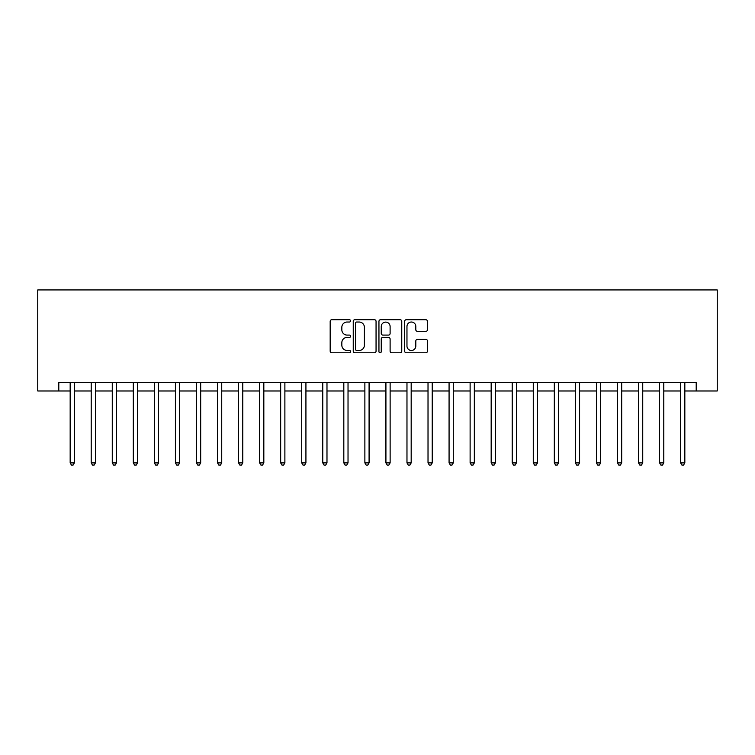 <?xml version="1.0" encoding="UTF-8"?>
<svg xmlns="http://www.w3.org/2000/svg" width="755" height="755" viewBox="0 0 755 755"><rect width="100%" height="100%" fill="white"/><g stroke="black" fill="none" stroke-linecap="round" stroke-linejoin="round"><path stroke-width="1.13" d="M350.556 320.866A1.161 1.161 0 0 0 349.395 319.714L331.832 319.714A1.652 1.652 0 0 0 330.18 321.366L330.18 351.122A1.652 1.652 0 0 0 331.832 352.774L349.395 352.774A1.161 1.161 0 0 0 350.556 351.613A1.161 1.161 0 0 0 349.395 350.462L347.13 350.462A5.285 5.285 0 0 1 341.836 345.167L341.836 342.685A5.285 5.285 0 0 1 347.13 337.4L349.395 337.4A1.161 1.161 0 0 0 350.556 336.239A1.161 1.161 0 0 0 349.395 335.088L347.13 335.088A5.285 5.285 0 0 1 341.836 329.793L341.836 327.311A5.285 5.285 0 0 1 347.13 322.026L349.395 322.026A1.161 1.161 0 0 0 350.556 320.866M425.811 331.37A1.652 1.652 0 0 0 427.462 329.709L427.462 321.366A1.652 1.652 0 0 0 425.811 319.714L406.303 319.714A1.652 1.652 0 0 0 404.652 321.366L404.652 351.122A1.652 1.652 0 0 0 406.303 352.774L425.811 352.774A1.652 1.652 0 0 0 427.462 351.122L427.462 341.034A1.652 1.652 0 0 0 425.811 339.382L417.458 339.382A1.652 1.652 0 0 0 415.807 341.034L415.807 346.035A4.426 4.426 0 0 1 411.39 350.462A4.426 4.426 0 0 1 406.964 346.035L406.964 326.443A4.426 4.426 0 0 1 411.39 322.026A4.426 4.426 0 0 1 415.807 326.443L415.807 329.709A1.652 1.652 0 0 0 417.458 331.37L425.811 331.37M58.796 390.977L58.796 382.549L696.204 382.549L696.204 390.977L717.25 390.977L717.25 289.929L37.75 289.929L37.75 390.977L70.168 390.977M376.056 321.366A1.652 1.652 0 0 0 374.405 319.714L354.897 319.714A1.652 1.652 0 0 0 353.246 321.366L353.246 351.122A1.652 1.652 0 0 0 354.897 352.774L374.405 352.774A1.652 1.652 0 0 0 376.056 351.122L376.056 321.366M380.595 319.714L400.103 319.714A1.652 1.652 0 0 1 401.754 321.366L401.754 351.122A1.652 1.652 0 0 1 400.103 352.774L391.76 352.774A1.652 1.652 0 0 1 390.108 351.122L390.108 339.052A1.652 1.652 0 0 0 388.447 337.4L382.917 337.4A1.652 1.652 0 0 0 381.256 339.052L381.256 351.613A1.161 1.161 0 0 1 380.105 352.774A1.161 1.161 0 0 1 378.944 351.613L378.944 321.366A1.652 1.652 0 0 1 380.595 319.714M74.377 390.977L91.213 390.977M95.432 390.977L112.268 390.977M116.478 390.977L133.314 390.977M137.523 390.977L154.369 390.977M158.578 390.977L175.415 390.977M179.624 390.977L196.47 390.977M200.679 390.977L217.515 390.977M221.725 390.977L238.571 390.977M242.78 390.977L259.616 390.977M263.825 390.977L280.671 390.977M284.88 390.977L301.717 390.977M305.926 390.977L322.772 390.977M326.981 390.977L343.818 390.977M348.027 390.977L364.873 390.977M369.082 390.977L385.918 390.977M390.127 390.977L406.973 390.977M411.182 390.977L428.019 390.977M432.228 390.977L449.074 390.977M453.283 390.977L470.12 390.977M474.329 390.977L491.175 390.977M495.384 390.977L512.22 390.977M516.429 390.977L533.275 390.977M537.485 390.977L554.321 390.977M558.53 390.977L575.376 390.977M579.585 390.977L596.422 390.977M600.631 390.977L617.477 390.977M621.686 390.977L638.522 390.977M642.731 390.977L659.568 390.977M663.787 390.977L680.623 390.977M684.832 390.977L696.204 390.977M356.709 322.026A1.161 1.161 0 0 0 355.558 323.187L355.558 349.301A1.161 1.161 0 0 0 356.709 350.462L359.106 350.462A5.285 5.285 0 0 0 364.401 345.167L364.401 327.311A5.285 5.285 0 0 0 359.106 322.026L356.709 322.026M390.108 326.528A4.426 4.426 0 0 0 385.682 322.111A4.426 4.426 0 0 0 381.256 326.528L381.256 333.427A1.652 1.652 0 0 0 382.917 335.088L388.447 335.088A1.652 1.652 0 0 0 390.108 333.427L390.108 326.528M74.585 382.549L74.5 382.766A1.68 1.68 0 0 0 74.377 383.398L74.377 462.881L70.168 462.881L70.168 383.398A1.68 1.68 0 0 0 70.045 382.766L69.96 382.549M74.377 462.881L73.112 465.071L71.432 465.071L70.168 462.881M95.64 382.549L95.545 382.766A1.68 1.68 0 0 0 95.432 383.398L95.432 462.881L91.213 462.881L91.213 383.398A1.68 1.68 0 0 0 91.1 382.766L91.006 382.549M95.432 462.881L94.167 465.071L92.478 465.071L91.213 462.881M116.685 382.549L116.6 382.766A1.68 1.68 0 0 0 116.478 383.398L116.478 462.881L112.268 462.881L112.268 383.398A1.68 1.68 0 0 0 112.146 382.766L112.061 382.549M116.478 462.881L115.213 465.071L113.533 465.071L112.268 462.881M137.731 382.549L137.646 382.766A1.68 1.68 0 0 0 137.523 383.398L137.523 462.881L133.314 462.881L133.314 383.398A1.68 1.68 0 0 0 133.191 382.766L133.106 382.549M137.523 462.881L136.268 465.071L134.579 465.071L133.314 462.881M158.786 382.549L158.701 382.766A1.68 1.68 0 0 0 158.578 383.398L158.578 462.881L154.369 462.881L154.369 383.398A1.68 1.68 0 0 0 154.246 382.766L154.162 382.549M158.578 462.881L157.314 465.071L155.634 465.071L154.369 462.881M179.832 382.549L179.747 382.766A1.68 1.68 0 0 0 179.624 383.398L179.624 462.881L175.415 462.881L175.415 383.398A1.68 1.68 0 0 0 175.292 382.766L175.207 382.549M179.624 462.881L178.369 465.071L176.679 465.071L175.415 462.881M200.887 382.549L200.802 382.766A1.68 1.68 0 0 0 200.679 383.398L200.679 462.881L196.47 462.881L196.47 383.398A1.68 1.68 0 0 0 196.347 382.766L196.262 382.549M200.679 462.881L199.414 465.071L197.734 465.071L196.47 462.881M221.932 382.549L221.847 382.766A1.68 1.68 0 0 0 221.725 383.398L221.725 462.881L217.515 462.881L217.515 383.398A1.68 1.68 0 0 0 217.393 382.766L217.308 382.549M221.725 462.881L220.469 465.071L218.78 465.071L217.515 462.881M242.987 382.549L242.902 382.766A1.68 1.68 0 0 0 242.78 383.398L242.78 462.881L238.571 462.881L238.571 383.398A1.68 1.68 0 0 0 238.448 382.766L238.363 382.549M242.78 462.881L241.515 465.071L239.835 465.071L238.571 462.881M264.033 382.549L263.948 382.766A1.68 1.68 0 0 0 263.825 383.398L263.825 462.881L259.616 462.881L259.616 383.398A1.68 1.68 0 0 0 259.493 382.766L259.409 382.549M263.825 462.881L262.57 465.071L260.881 465.071L259.616 462.881M285.088 382.549L285.003 382.766A1.68 1.68 0 0 0 284.88 383.398L284.88 462.881L280.671 462.881L280.671 383.398A1.68 1.68 0 0 0 280.549 382.766L280.464 382.549M284.88 462.881L283.616 465.071L281.936 465.071L280.671 462.881M306.134 382.549L306.049 382.766A1.68 1.68 0 0 0 305.926 383.398L305.926 462.881L301.717 462.881L301.717 383.398A1.68 1.68 0 0 0 301.594 382.766L301.509 382.549M305.926 462.881L304.671 465.071L302.982 465.071L301.717 462.881M327.189 382.549L327.104 382.766A1.68 1.68 0 0 0 326.981 383.398L326.981 462.881L322.772 462.881L322.772 383.398A1.68 1.68 0 0 0 322.649 382.766L322.564 382.549M326.981 462.881L325.716 465.071L324.037 465.071L322.772 462.881M348.234 382.549L348.149 382.766A1.68 1.68 0 0 0 348.027 383.398L348.027 462.881L343.818 462.881L343.818 383.398A1.68 1.68 0 0 0 343.695 382.766L343.61 382.549M348.027 462.881L346.762 465.071L345.082 465.071L343.818 462.881M369.289 382.549L369.204 382.766A1.68 1.68 0 0 0 369.082 383.398L369.082 462.881L364.873 462.881L364.873 383.398A1.68 1.68 0 0 0 364.75 382.766L364.665 382.549M369.082 462.881L367.817 465.071L366.137 465.071L364.873 462.881M390.335 382.549L390.25 382.766A1.68 1.68 0 0 0 390.127 383.398L390.127 462.881L385.918 462.881L385.918 383.398A1.68 1.68 0 0 0 385.796 382.766L385.711 382.549M390.127 462.881L388.863 465.071L387.183 465.071L385.918 462.881M411.39 382.549L411.305 382.766A1.68 1.68 0 0 0 411.182 383.398L411.182 462.881L406.973 462.881L406.973 383.398A1.68 1.68 0 0 0 406.851 382.766L406.766 382.549M411.182 462.881L409.918 465.071L408.238 465.071L406.973 462.881M432.436 382.549L432.351 382.766A1.68 1.68 0 0 0 432.228 383.398L432.228 462.881L428.019 462.881L428.019 383.398A1.68 1.68 0 0 0 427.896 382.766L427.811 382.549M432.228 462.881L430.963 465.071L429.284 465.071L428.019 462.881M453.491 382.549L453.406 382.766A1.68 1.68 0 0 0 453.283 383.398L453.283 462.881L449.074 462.881L449.074 383.398A1.68 1.68 0 0 0 448.951 382.766L448.866 382.549M453.283 462.881L452.018 465.071L450.329 465.071L449.074 462.881M474.536 382.549L474.451 382.766A1.68 1.68 0 0 0 474.329 383.398L474.329 462.881L470.12 462.881L470.12 383.398A1.68 1.68 0 0 0 469.997 382.766L469.912 382.549M474.329 462.881L473.064 465.071L471.384 465.071L470.12 462.881M495.591 382.549L495.506 382.766A1.68 1.68 0 0 0 495.384 383.398L495.384 462.881L491.175 462.881L491.175 383.398A1.68 1.68 0 0 0 491.052 382.766L490.967 382.549M495.384 462.881L494.119 465.071L492.43 465.071L491.175 462.881M516.637 382.549L516.552 382.766A1.68 1.68 0 0 0 516.429 383.398L516.429 462.881L512.22 462.881L512.22 383.398A1.68 1.68 0 0 0 512.098 382.766L512.013 382.549M516.429 462.881L515.165 465.071L513.485 465.071L512.22 462.881M537.692 382.549L537.607 382.766A1.68 1.68 0 0 0 537.485 383.398L537.485 462.881L533.275 462.881L533.275 383.398A1.68 1.68 0 0 0 533.153 382.766L533.068 382.549M537.485 462.881L536.22 465.071L534.531 465.071L533.275 462.881M558.738 382.549L558.653 382.766A1.68 1.68 0 0 0 558.53 383.398L558.53 462.881L554.321 462.881L554.321 383.398A1.68 1.68 0 0 0 554.198 382.766L554.113 382.549M558.53 462.881L557.265 465.071L555.586 465.071L554.321 462.881M579.793 382.549L579.708 382.766A1.68 1.68 0 0 0 579.585 383.398L579.585 462.881L575.376 462.881L575.376 383.398A1.68 1.68 0 0 0 575.253 382.766L575.168 382.549M579.585 462.881L578.321 465.071L576.631 465.071L575.376 462.881M600.838 382.549L600.753 382.766A1.68 1.68 0 0 0 600.631 383.398L600.631 462.881L596.422 462.881L596.422 383.398A1.68 1.68 0 0 0 596.299 382.766L596.214 382.549M600.631 462.881L599.366 465.071L597.686 465.071L596.422 462.881M621.894 382.549L621.809 382.766A1.68 1.68 0 0 0 621.686 383.398L621.686 462.881L617.477 462.881L617.477 383.398A1.68 1.68 0 0 0 617.354 382.766L617.269 382.549M621.686 462.881L620.421 465.071L618.732 465.071L617.477 462.881M642.939 382.549L642.854 382.766A1.68 1.68 0 0 0 642.731 383.398L642.731 462.881L638.522 462.881L638.522 383.398A1.68 1.68 0 0 0 638.4 382.766L638.315 382.549M642.731 462.881L641.467 465.071L639.787 465.071L638.522 462.881M663.994 382.549L663.9 382.766A1.68 1.68 0 0 0 663.787 383.398L663.787 462.881L659.568 462.881L659.568 383.398A1.68 1.68 0 0 0 659.455 382.766L659.36 382.549M663.787 462.881L662.522 465.071L660.833 465.071L659.568 462.881M685.04 382.549L684.955 382.766A1.68 1.68 0 0 0 684.832 383.398L684.832 462.881L680.623 462.881L680.623 383.398A1.68 1.68 0 0 0 680.5 382.766L680.415 382.549M684.832 462.881L683.568 465.071L681.888 465.071L680.623 462.881"/></g></svg>
